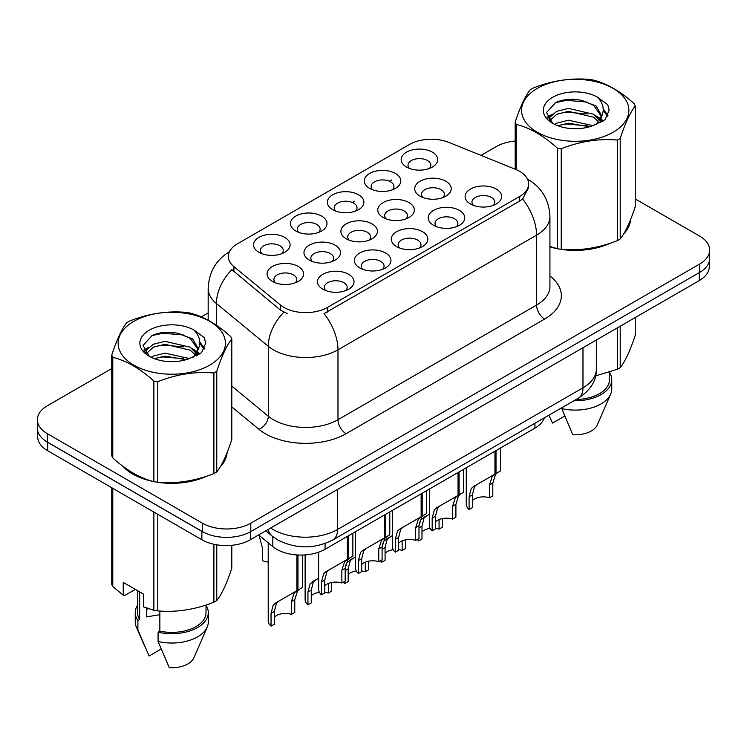 <?xml version="1.0" encoding="UTF-8"?>
<svg xmlns="http://www.w3.org/2000/svg" width="747" height="747" viewBox="0 0 747 747"><rect width="100%" height="100%" fill="white"/><g stroke="black" fill="none" stroke-linecap="round" stroke-linejoin="round"><path stroke-width="1.12" d="M295.812 230.991L295.812 230.991A18.264 10.542 180 0 1 295.812 216.079A18.264 10.542 180 0 1 321.64 216.079A18.264 10.542 180 0 1 321.64 230.991A18.264 10.542 180 0 1 295.812 230.991M318.652 232.382A11.42 6.592 0 0 0 320.146 229.124A11.42 6.592 0 0 0 316.803 224.464A11.42 6.592 0 0 0 304.356 223.036A11.42 6.592 0 0 0 297.315 229.124A11.42 6.592 0 0 0 298.809 232.382M332.723 209.683L332.723 209.683A18.264 10.542 180 0 1 332.723 194.771A18.264 10.542 180 0 1 358.551 194.771A18.264 10.542 180 0 1 358.551 209.683A18.264 10.542 180 0 1 332.723 209.683M355.553 211.084A11.42 6.592 0 0 0 357.047 207.815A11.42 6.592 0 0 0 353.704 203.156A11.42 6.592 0 0 0 341.267 201.727A11.42 6.592 0 0 0 334.217 207.815A11.42 6.592 0 0 0 335.711 211.084M369.625 188.375L369.625 188.375A18.264 10.542 180 0 1 369.625 173.463A18.264 10.542 180 0 1 395.452 173.463A18.264 10.542 180 0 1 395.452 188.375A18.264 10.542 180 0 1 369.625 188.375M392.464 189.775A11.42 6.592 0 0 0 393.958 186.507A11.42 6.592 0 0 0 390.616 181.848A11.42 6.592 0 0 0 378.169 180.419A11.42 6.592 0 0 0 371.128 186.507A11.42 6.592 0 0 0 372.622 189.775M406.536 167.067L406.536 167.067A18.264 10.542 180 0 1 406.536 152.155A18.264 10.542 180 0 1 432.364 152.155A18.264 10.542 180 0 1 432.364 167.067A18.264 10.542 180 0 1 406.536 167.067M429.366 168.467A11.42 6.592 0 0 0 430.86 165.199A11.42 6.592 0 0 0 427.517 160.54A11.42 6.592 0 0 0 415.08 159.111A11.42 6.592 0 0 0 408.03 165.199A11.42 6.592 0 0 0 409.524 168.467M258.91 252.299L258.91 252.299A18.264 10.542 180 0 1 258.91 237.387A18.264 10.542 180 0 1 284.738 237.387A18.264 10.542 180 0 1 284.738 252.299A18.264 10.542 180 0 1 258.91 252.299M281.74 253.691A11.42 6.592 0 0 0 283.234 250.432A11.42 6.592 0 0 0 279.892 245.772A11.42 6.592 0 0 0 267.454 244.344A11.42 6.592 0 0 0 260.404 250.432A11.42 6.592 0 0 0 261.898 253.691M309.323 260.096L309.323 260.096A18.264 10.542 180 0 1 309.323 245.184A18.264 10.542 180 0 1 335.16 245.184A18.264 10.542 180 0 1 335.16 260.096A18.264 10.542 180 0 1 309.323 260.096M332.163 261.497A11.42 6.592 0 0 0 333.657 258.238A11.42 6.592 0 0 0 330.314 253.569A11.42 6.592 0 0 0 317.877 252.141A11.42 6.592 0 0 0 310.827 258.238A11.42 6.592 0 0 0 312.321 261.497M346.235 238.788L346.235 238.788A18.264 10.542 180 0 1 346.235 223.876A18.264 10.542 180 0 1 372.062 223.876A18.264 10.542 180 0 1 372.062 238.788A18.264 10.542 180 0 1 346.235 238.788M369.065 240.189A11.42 6.592 0 0 0 370.568 236.93A11.42 6.592 0 0 0 367.216 232.27A11.42 6.592 0 0 0 354.778 230.842A11.42 6.592 0 0 0 347.728 236.93A11.42 6.592 0 0 0 349.232 240.189M383.136 217.48L383.136 217.48A18.264 10.542 180 0 1 383.136 202.568A18.264 10.542 180 0 1 408.973 202.568A18.264 10.542 180 0 1 408.973 217.48A18.264 10.542 180 0 1 383.136 217.48M405.976 218.88A11.42 6.592 0 0 0 407.47 215.622A11.42 6.592 0 0 0 404.127 210.962A11.42 6.592 0 0 0 391.689 209.534A11.42 6.592 0 0 0 384.64 215.622A11.42 6.592 0 0 0 386.134 218.88M420.047 196.172L420.047 196.172A18.264 10.542 180 0 1 420.047 181.26A18.264 10.542 180 0 1 445.875 181.26A18.264 10.542 180 0 1 445.875 196.172A18.264 10.542 180 0 1 420.047 196.172M442.878 197.572A11.42 6.592 0 0 0 444.372 194.313A11.42 6.592 0 0 0 441.029 189.654A11.42 6.592 0 0 0 428.591 188.225A11.42 6.592 0 0 0 421.541 194.313A11.42 6.592 0 0 0 423.045 197.572M272.422 281.404L272.422 281.404A18.264 10.542 180 0 1 272.422 266.492A18.264 10.542 180 0 1 298.249 266.492A18.264 10.542 180 0 1 298.249 281.404A18.264 10.542 180 0 1 272.422 281.404M295.252 282.805A11.42 6.592 0 0 0 296.755 279.546A11.42 6.592 0 0 0 293.403 274.877A11.42 6.592 0 0 0 280.965 273.449A11.42 6.592 0 0 0 273.916 279.546A11.42 6.592 0 0 0 275.419 282.805M359.746 267.902L359.746 267.902A18.264 10.542 180 0 1 359.746 252.99A18.264 10.542 180 0 1 385.573 252.99A18.264 10.542 180 0 1 385.573 267.902A18.264 10.542 180 0 1 359.746 267.902M382.576 269.293A11.42 6.592 0 0 0 384.079 266.035A11.42 6.592 0 0 0 380.737 261.375A11.42 6.592 0 0 0 368.29 259.947A11.42 6.592 0 0 0 361.249 266.035A11.42 6.592 0 0 0 362.743 269.293M396.648 246.594L396.648 246.594A18.264 10.542 180 0 1 396.648 231.682A18.264 10.542 180 0 1 422.485 231.682A18.264 10.542 180 0 1 422.485 246.594A18.264 10.542 180 0 1 396.648 246.594M419.487 247.995A11.42 6.592 0 0 0 420.981 244.727A11.42 6.592 0 0 0 417.638 240.067A11.42 6.592 0 0 0 405.201 238.638A11.42 6.592 0 0 0 398.151 244.727A11.42 6.592 0 0 0 399.645 247.995M433.559 225.286L433.559 225.286A18.264 10.542 180 0 1 433.559 210.374A18.264 10.542 180 0 1 459.386 210.374A18.264 10.542 180 0 1 459.386 225.286A18.264 10.542 180 0 1 433.559 225.286M456.389 226.686A11.42 6.592 0 0 0 457.892 223.418A11.42 6.592 0 0 0 454.55 218.759A11.42 6.592 0 0 0 442.103 217.33A11.42 6.592 0 0 0 435.053 223.418A11.42 6.592 0 0 0 436.556 226.686M470.461 203.978L470.461 203.978A18.264 10.542 180 0 1 470.461 189.066A18.264 10.542 180 0 1 496.297 189.066A18.264 10.542 180 0 1 496.297 203.978A18.264 10.542 180 0 1 470.461 203.978M493.3 205.378A11.42 6.592 0 0 0 494.794 202.11A11.42 6.592 0 0 0 491.451 197.451A11.42 6.592 0 0 0 479.014 196.022A11.42 6.592 0 0 0 471.964 202.11A11.42 6.592 0 0 0 473.458 205.378M322.835 289.21L322.835 289.21A18.264 10.542 180 0 1 322.835 274.298A18.264 10.542 180 0 1 348.672 274.298A18.264 10.542 180 0 1 348.672 289.21A18.264 10.542 180 0 1 322.835 289.21M345.674 290.602A11.42 6.592 0 0 0 347.168 287.343A11.42 6.592 0 0 0 343.825 282.683A11.42 6.592 0 0 0 331.388 281.255A11.42 6.592 0 0 0 324.338 287.343A11.42 6.592 0 0 0 325.832 290.602M515.495 169.326A30.823 17.797 180 0 1 519.604 171.315A30.823 17.797 180 0 1 528.633 183.902A30.823 17.797 180 0 1 519.604 196.48L327.485 307.4A30.823 17.797 180 0 1 280.442 305.028L233.904 266.651A30.823 17.797 180 0 1 228.33 256.445A30.823 17.797 180 0 1 237.359 243.858L409.552 144.442A30.823 17.797 180 0 1 449.022 142.453L515.495 169.326M544.367 417.806A34.25 19.777 180 0 1 534.936 428.115L325.076 549.278A34.25 19.777 180 0 1 272.814 546.636L258.649 534.964M122.583 466.035A55.371 31.962 0 0 0 132.621 473.971A55.371 31.962 0 0 0 153.256 481.488M528.633 183.902L528.633 187.674L522.592 198.963L519.604 201.13L324.021 313.609A39.955 23.073 60 0 1 337.98 349.811A45.66 26.36 180 0 1 273.402 349.811A45.66 26.36 180 0 1 268.285 346.291L216.425 303.534A45.66 26.36 180 0 1 208.17 288.407L208.17 320.239M111.742 368.579L47.378 405.742A34.25 19.777 0 0 0 37.35 419.721L37.35 428.106A34.25 19.777 0 0 0 47.378 442.093L202.372 531.575A34.25 19.777 0 0 0 250.805 531.575L699.622 272.45A34.25 19.777 0 0 0 709.65 258.471L709.65 250.077A34.25 19.777 0 0 0 699.622 236.099L635.258 198.945M287.371 313.609L280.442 310.108L231.831 269.63A39.955 26.724 129.5 0 0 216.425 303.534L216.425 325.3M549.932 246.874A55.371 31.962 0 0 0 556.702 248.555M559.335 249.059A55.371 31.962 0 0 0 610.103 243.261M623.708 233.867A55.371 31.962 0 0 0 630.552 219.655M155.88 481.983A55.371 31.962 0 0 0 206.648 476.194M220.262 466.8A55.371 31.962 0 0 0 227.097 452.589M37.35 419.721A34.25 19.777 0 0 0 47.378 433.699L202.372 523.18A34.25 19.777 0 0 0 250.805 523.18L699.622 264.065A34.25 19.777 0 0 0 709.65 250.077M515.187 141.062A34.25 19.777 0 0 0 496.195 146.617L481.012 155.385M208.17 312.909L201.26 316.896M174.051 332.602L173.117 333.143M226.761 455.091A55.371 31.962 0 0 0 226.574 454.241M630.216 222.167A55.371 31.962 0 0 0 630.02 221.317M37.677 430.823L37.677 436.78A34.25 19.777 0 0 0 47.705 450.758L201.886 539.773A34.25 19.777 0 0 0 250.32 539.773L699.295 280.564A34.25 19.777 0 0 0 709.323 266.576L709.323 261.179M43.261 439.217A34.25 19.777 0 0 0 47.705 442.373L201.886 531.388A34.25 19.777 0 0 0 207.349 533.946M318.633 552.201L318.633 589.346A17.125 9.888 180 0 0 321.462 594.789L321.462 582.006L323.647 573.715L326.159 571.567L347.327 559.354L347.327 536.43M348.382 535.823L348.382 558.737L349.941 557.841L347.859 559.727L345.179 568.308L345.179 581.091L341.865 583.015L341.865 570.222L344.638 561.595L348.307 558.784M352.873 533.227L352.873 556.141L348.382 558.737M329.474 569.653L326.159 571.567L329.474 569.653L326.878 571.847L324.777 580.083L324.777 592.875L321.462 594.789M341.865 583.015A12.559 7.246 0 0 0 324.777 585.825M268.21 542.845L268.21 620.692A17.125 9.888 180 0 0 271.04 626.135L271.04 613.352L273.225 605.061L275.746 602.913L296.904 590.7L296.904 554.937M297.96 554.993L297.96 590.093L299.519 589.187L297.446 591.073L294.766 599.654L294.766 612.437L291.442 614.361L291.442 601.578L294.215 592.941L297.894 590.13M302.46 555.049L302.46 587.487L297.96 590.093M279.051 601.008L275.746 602.913L279.051 601.008L276.455 603.193L274.364 611.438L274.364 624.221L271.04 626.135M291.442 614.361A12.559 7.246 0 0 0 274.364 617.171M259.088 535.328L262.393 547.906L262.393 560.689A17.125 9.888 180 0 0 268.21 562.099M537.289 88.407A53.653 30.982 -0 0 0 537.289 132.219A53.653 30.982 -0 0 0 613.166 132.219A53.653 30.982 -0 0 0 613.166 88.407A53.653 30.982 -0 0 0 537.289 88.407M549.932 246.426L557.327 248.723A61.646 35.595 -0 0 0 561.23 249.33C579.868 250.964 598.571 248.069 617.367 240.646A61.646 35.595 -0 0 0 618.815 239.834A61.646 35.595 -0 0 0 620.225 238.993C625.211 232.747 630.225 221.952 635.258 206.592L635.258 105.999A61.646 35.595 -0 0 0 634.212 103.749C620.486 91.302 606.788 83.393 593.127 80.022A61.646 35.595 -0 0 0 589.224 79.415C570.428 77.809 551.725 80.704 533.087 88.099A61.646 35.595 -0 0 0 531.64 88.912A61.646 35.595 -0 0 0 530.23 89.752C525.197 96.083 520.183 106.886 515.187 122.153A61.646 35.595 -0 0 0 516.233 124.413L516.233 169.634M557.327 248.723L557.327 148.139C543.592 135.693 529.894 127.784 516.233 124.413M557.327 148.139A61.646 35.595 -0 0 0 561.23 148.737L561.23 249.33M617.367 240.646L617.367 140.053C598.73 138.428 580.017 141.323 561.23 148.737M617.367 140.053A61.646 35.595 -0 0 0 618.815 139.241A61.646 35.595 -0 0 0 620.225 138.41L620.225 238.993M592.978 125.655L568.467 120.23L556.776 123.143L554.563 124.338M589.56 126.757L568.467 123.19L557.692 125.692M600.653 122.583L600.411 121.957M599.682 120.472L593.678 114.263L568.467 108.39L556.776 111.303L550.016 117.074L549.138 120.211M598.73 121.948L593.678 117.223L568.467 111.35L556.776 114.263L549.671 120.79M596.433 124.506L600.439 118.941L601.326 115.047L596.069 105.981L581.754 100.453C571.987 98.464 563.303 99.155 555.693 102.526L546.505 112.545L552.677 123.274M599.944 122.956L601.326 117.391M601.242 116.215L593.678 105.383L582.436 100.584M552.668 97.287A31.897 18.414 -0 0 0 552.668 123.33A31.897 18.414 -0 0 0 592.548 125.776L604.977 119.744L609.169 110.313L607.741 104.683L597.283 97.007A31.897 18.414 -0 0 0 552.668 97.287M597.283 97.007C603.931 103.768 604.977 111.079 600.439 118.941M515.187 169.195L515.187 122.153M635.258 105.999C630.272 112.246 625.258 123.05 620.225 138.41M587.226 125.776L566.441 123.993L558.168 125.496M602.409 121.574L600.943 120.398M600.065 119.763L598.58 118.792M587.226 113.936L566.441 112.153L558.168 113.656M550.175 116.784L547.738 118.287M607.591 116.215L603.221 110.463M587.31 102.124L566.441 100.313L555.32 102.703M609.169 110.603L607.741 104.683M603.352 120.949L601.204 119.118M600.569 118.642L595.462 115.58M552.192 114.3L547.187 117.204M607.955 115.514L603.212 108.978M549.932 246.501A54.792 31.635 0 0 0 551.099 246.837M565.862 249.61A54.792 31.635 0 0 0 606.452 244.428M624.959 231.719A54.792 31.635 0 0 0 629.73 221.672M595.602 375.89L617.367 369.279A61.646 35.595 0 0 0 620.225 367.627C625.211 361.38 630.225 350.576 635.258 335.216L635.258 317.531M561.539 407.899L572.716 434.735A22.83 13.185 0 0 0 597.376 424.828L610.663 394.127A36.528 21.093 0 0 0 611.756 389.01L611.756 379.691A36.528 21.093 0 0 0 609.477 372.351M561.539 408.562A36.528 21.093 0 0 0 610.663 394.127M573.883 400.765A36.528 21.093 0 0 0 611.756 379.691M576.161 399.458A34.25 19.777 0 0 0 609.477 379.691L609.477 372.099M620.225 326.215L620.225 367.627M617.367 369.279L617.367 327.858M549.017 415.453L552.528 423.082L564.573 416.135M133.834 321.341A53.653 30.982 -0 0 0 133.834 365.143A53.653 30.982 -0 0 0 209.711 365.143A53.653 30.982 -0 0 0 209.711 321.341A53.653 30.982 -0 0 0 133.834 321.341M128.185 321.845A61.646 35.595 -0 0 0 126.775 322.676C121.742 329.016 116.728 339.82 111.742 355.086A61.646 35.595 -0 0 0 112.788 357.337L112.788 457.93C126.448 470.33 140.147 478.239 153.873 481.656A61.646 35.595 -0 0 0 157.776 482.263C176.413 483.888 195.126 480.993 213.913 473.579A61.646 35.595 -0 0 0 215.36 472.767A61.646 35.595 -0 0 0 216.77 471.927C221.766 465.68 226.78 454.876 231.813 439.516L231.813 338.923A61.646 35.595 -0 0 0 230.767 336.673C217.032 324.235 203.333 316.326 189.673 312.946A61.646 35.595 -0 0 0 185.77 312.349C166.983 310.743 148.27 313.637 129.633 321.033A61.646 35.595 -0 0 0 128.185 321.845M153.873 481.656L153.873 381.063C140.147 368.626 126.448 360.717 112.788 357.337M153.873 381.063A61.646 35.595 -0 0 0 157.776 381.67L157.776 482.263M213.913 473.579L213.913 372.986C195.275 371.352 176.572 374.247 157.776 381.67M213.913 372.986A61.646 35.595 -0 0 0 215.36 372.174A61.646 35.595 -0 0 0 216.77 371.334L216.77 471.927M111.742 355.086L111.742 455.679A61.646 35.595 -0 0 0 112.788 457.93M189.533 358.579L165.022 353.163L153.322 356.076L151.118 357.271M186.115 359.69L165.022 356.123L154.237 358.625M197.199 355.516L196.965 354.89M196.237 353.396L190.224 347.196L165.022 341.323L153.322 344.236L146.571 350.007L145.684 353.144M195.275 354.872L190.224 350.156L165.022 344.283L153.322 347.196L146.216 353.714M192.978 357.43L196.984 351.884L197.871 347.981L192.623 338.914L178.3 333.386C168.542 331.397 159.849 332.088 152.239 335.459L143.06 345.469L149.223 356.198M196.498 355.889L197.871 350.324M197.787 349.138L190.224 338.316L178.981 333.517M149.223 330.221A31.897 18.414 -0 0 0 149.223 356.263A31.897 18.414 -0 0 0 189.094 358.709L201.531 352.677L205.724 343.237L204.286 337.616L193.837 329.941A31.897 18.414 -0 0 0 149.223 330.221M193.837 329.941C200.476 336.692 201.531 344.003 196.984 351.865M231.813 338.923C226.817 345.17 221.803 355.974 216.77 371.334M183.771 358.7L162.986 356.926L154.722 358.429M198.954 354.498L197.497 353.331M196.61 352.696L195.135 351.725M183.771 346.869L162.986 345.086L154.722 346.589M146.729 349.717L144.292 351.221M204.146 349.148L199.766 343.396M183.855 335.048L162.986 333.246L151.865 335.627M205.714 343.536L204.286 337.616M199.907 353.882L197.759 352.052M197.115 351.576L192.007 348.513M148.737 347.234L143.741 350.138M204.501 348.447L199.757 341.911M124.889 467.743A54.792 31.635 0 0 0 133.031 473.738A54.792 31.635 0 0 0 147.645 479.77M162.407 482.534A54.792 31.635 0 0 0 203.007 477.361M221.504 464.653A54.792 31.635 0 0 0 226.285 454.596M147.785 608.45A25.809 14.903 0 0 0 146.477 610.99M146.477 607.993L146.477 616.891L159.849 614.716M135.347 589.374L125.113 595.284L123.236 595.163L123.236 582.389L143.424 594.033L143.424 606.816L153.873 610.29A61.646 35.595 0 0 0 157.776 610.887C176.413 612.521 195.126 609.627 213.913 602.203A61.646 35.595 0 0 0 216.77 600.56C221.766 594.313 226.78 583.51 231.813 568.15L231.813 545.291M159.849 611.037L159.849 631.159L158.084 632.177L158.084 641.496L169.261 667.669A22.83 13.185 0 0 0 193.921 657.762L207.218 627.05A36.528 21.093 0 0 0 208.301 621.943L208.301 612.624A36.528 21.093 0 0 0 206.023 605.285M158.084 641.496A36.528 21.093 0 0 0 207.218 627.05M158.084 632.177A36.528 21.093 0 0 0 208.301 612.624M159.849 631.159A34.25 19.777 0 0 0 206.023 612.624L206.023 605.033M111.742 487.726L111.742 584.313A61.646 35.595 0 0 0 112.788 586.563L123.236 595.163M216.77 544.815L216.77 600.56M213.913 602.203L213.913 544.274M112.788 488.333L112.788 586.563M153.873 610.29L153.873 512.059M157.776 514.309L157.776 610.887M137.523 605.285A36.528 21.093 0 0 0 135.244 612.624L135.244 621.943A36.528 21.093 0 0 0 136.337 627.05A36.528 21.093 0 0 0 137.906 629.842L149.083 656.015L161.128 649.059M137.906 629.842L137.906 620.524L139.67 619.506L139.67 591.867M135.244 612.624A36.528 21.093 0 0 0 137.906 620.524M137.523 590.634L137.523 612.624A34.25 19.777 0 0 0 139.67 619.506M355.535 531.696L355.535 568.037A17.125 9.888 180 0 0 358.364 573.481L358.364 560.698L360.549 552.407L363.07 550.259L384.229 538.045L384.229 515.122M385.284 514.515L385.284 537.429L386.843 536.533L384.77 538.419L382.09 547L382.09 559.783L378.766 561.707L378.766 548.924L381.54 540.286L385.219 537.476M389.785 511.919L389.785 534.833L385.284 537.429M366.375 548.354L363.07 550.259L366.375 548.354L363.78 550.539L361.688 558.784L361.688 571.567L358.364 573.481M378.766 561.707A12.559 7.246 0 0 0 361.688 564.517M392.446 510.388L392.446 546.729A17.125 9.888 180 0 0 395.275 552.173L395.275 539.39L397.46 531.098L399.972 528.951L421.14 516.737L421.14 493.823M422.195 493.207L422.195 516.13L423.754 515.225L421.672 517.111L418.992 525.692L418.992 538.475L415.677 540.398L415.677 527.615L418.451 518.978L422.12 516.168M426.686 490.611L426.686 513.525L422.195 516.13M403.287 527.046L399.972 528.951L403.287 527.046L400.691 529.231L398.59 537.476L398.59 550.259L395.275 552.173M415.677 540.398A12.559 7.246 0 0 0 398.59 543.209M429.348 489.08L429.348 525.421A17.125 9.888 180 0 0 432.177 530.865L432.177 518.082L434.362 509.79L436.883 507.643L458.042 495.429L458.042 472.515M459.097 471.899L459.097 494.822L460.656 493.916L458.583 495.803L455.903 504.384L455.903 517.167L452.579 519.09L452.579 506.307L455.353 497.67L459.031 494.859M463.598 469.303L463.598 492.217L459.097 494.822M440.188 505.738L436.883 507.643L440.188 505.738L437.593 507.923L435.501 516.168L435.501 528.951L432.177 530.865M452.579 519.09A12.559 7.246 0 0 0 435.501 521.901M466.259 467.771L466.259 504.113A17.125 9.888 180 0 0 469.088 509.557L469.088 496.774L471.273 488.482L473.785 486.334L494.953 474.121L494.953 451.207M496.008 450.59L496.008 473.514L497.567 472.608L495.485 474.494L492.805 483.076L492.805 495.859L489.49 497.782L489.49 484.999L492.264 476.362L495.933 473.551M500.499 447.995L500.499 470.909L496.008 473.514M477.1 484.429L473.785 486.334L477.1 484.429L474.504 486.614L472.403 494.859L472.403 507.643L469.088 509.557M489.49 497.782A12.559 7.246 0 0 0 472.403 500.593M305.121 554.918L305.121 599.383A17.125 9.888 180 0 0 307.951 604.827L307.951 592.044L310.136 583.752L318.633 578.15M331.668 582.492L331.668 591.129L328.344 593.053L328.344 583.491M315.962 579.7L312.648 581.605L315.962 579.7L313.357 581.885L311.266 590.13L311.266 602.913L307.951 604.827M328.344 593.053A12.559 7.246 0 0 0 324.777 592.287M319.427 592.324A12.559 7.246 0 0 0 311.266 595.863M345.31 566.235L347.038 562.444L355.535 556.842M368.579 561.184L368.579 569.821L365.255 571.744L365.255 562.183M344.853 581.287L344.853 583.519A17.125 9.888 180 0 1 343.48 582.072M352.864 558.392L349.559 560.297L352.864 558.392L350.268 560.577L348.177 568.822L348.177 581.605L344.853 583.519M365.255 571.744A12.559 7.246 0 0 0 361.688 570.979M356.328 571.016A12.559 7.246 0 0 0 348.177 574.555M382.221 544.927L383.949 541.136L392.446 535.543M405.481 539.876L405.481 548.513L402.157 550.436L402.157 540.875M381.764 559.979L381.764 562.211A17.125 9.888 180 0 1 380.391 560.764M389.775 537.084L386.46 538.989L389.775 537.084L387.17 539.269L385.078 547.514L385.078 560.297L381.764 562.211M402.157 550.436A12.559 7.246 0 0 0 398.59 549.671M393.239 549.708A12.559 7.246 0 0 0 385.078 553.247M419.123 523.628L420.85 519.828L429.348 514.235M442.392 518.567L442.392 527.214L439.068 529.128L439.068 519.567M418.665 538.671L418.665 540.903A17.125 9.888 180 0 1 417.293 539.455M426.677 515.775L423.362 517.69L426.677 515.775L424.081 517.96L421.99 526.205L421.99 538.989L418.665 540.903M439.068 529.128A12.559 7.246 0 0 0 435.501 528.362M430.141 528.4A12.559 7.246 0 0 0 421.99 531.939M327.485 307.4L327.485 312.05M280.442 305.028L280.442 310.108M233.904 266.651L233.904 271.731M519.604 196.48L519.604 201.13M534.936 423.26L534.936 428.115M272.814 536.607L272.814 546.636M325.076 543.508L325.076 549.278M549.932 275.979A57.08 32.952 180 0 1 544.628 319.053L346.057 433.699A11.42 6.592 60 0 1 337.98 419.721L536.561 305.075A45.66 26.36 0 0 0 549.932 286.428L549.932 216.527A45.66 26.36 180 0 1 536.561 235.165A39.955 23.073 -120 0 0 522.592 198.963M346.057 433.699A57.08 32.952 180 0 1 265.334 433.699A57.08 32.952 180 0 1 258.938 429.301L231.813 406.938M283.851 312.218A39.955 26.724 129.5 0 0 268.285 346.291L268.285 416.2A45.66 26.36 0 0 0 273.402 419.721A45.66 26.36 0 0 0 337.98 419.721L337.98 349.811L536.561 235.165L536.561 305.075A11.42 6.592 60 0 0 544.628 319.053M352.5 202.549L354.834 201.195M389.402 181.241L391.745 179.896M250.805 523.18L250.805 531.575M202.372 523.18L202.372 531.575M699.622 264.065L699.622 272.45M47.378 433.699L47.378 442.093M231.813 386.124L268.285 416.2A11.42 7.638 -50.5 0 1 258.938 429.301M270.666 528.026A45.66 26.36 0 0 0 273 529.474A45.66 26.36 0 0 0 337.579 529.474L582.977 387.796A45.66 26.36 0 0 0 596.349 369.158C596.685 380.484 590.653 390.186 578.243 398.254L332.854 539.932A22.83 13.185 60 0 0 337.579 529.474L337.579 489.397M582.977 347.719L582.977 387.796A22.83 13.185 60 0 1 578.243 398.254M268.238 529.427A22.83 15.267 129.5 0 0 272.057 536.01L265.792 530.837M699.295 280.564L699.295 272.636M250.32 539.773L250.32 531.845M201.886 539.773L201.886 531.388M47.705 450.758L47.705 442.373M341.865 570.222L345.179 568.308M321.462 582.006L324.777 580.083M291.442 601.578L294.766 599.654M271.04 613.352L274.364 611.438M378.766 548.924L382.09 547M358.364 560.698L361.688 558.784M415.677 527.615L418.992 525.692M395.275 539.39L398.59 537.476M452.579 506.307L455.903 504.384M432.177 518.082L435.501 516.168M489.49 484.999L492.805 483.076M469.088 496.774L472.403 494.859M307.951 592.044L311.266 590.13M345.179 570.549L348.177 568.822M382.09 549.241L385.078 547.514M418.992 527.933L421.99 526.205M549.932 216.527C549.157 200.103 541.948 187.796 528.288 179.588L527.522 179.159M229.815 251.478C216.154 259.676 208.945 271.992 208.17 288.407M332.854 539.932C314.478 549.157 296.101 549.157 277.725 539.932L272.057 536.01M596.349 369.158L596.349 339.997M630.02 223.017L630.02 220.972M226.574 455.941L226.574 453.905M144.871 646.781L136.337 627.05"/></g></svg>
